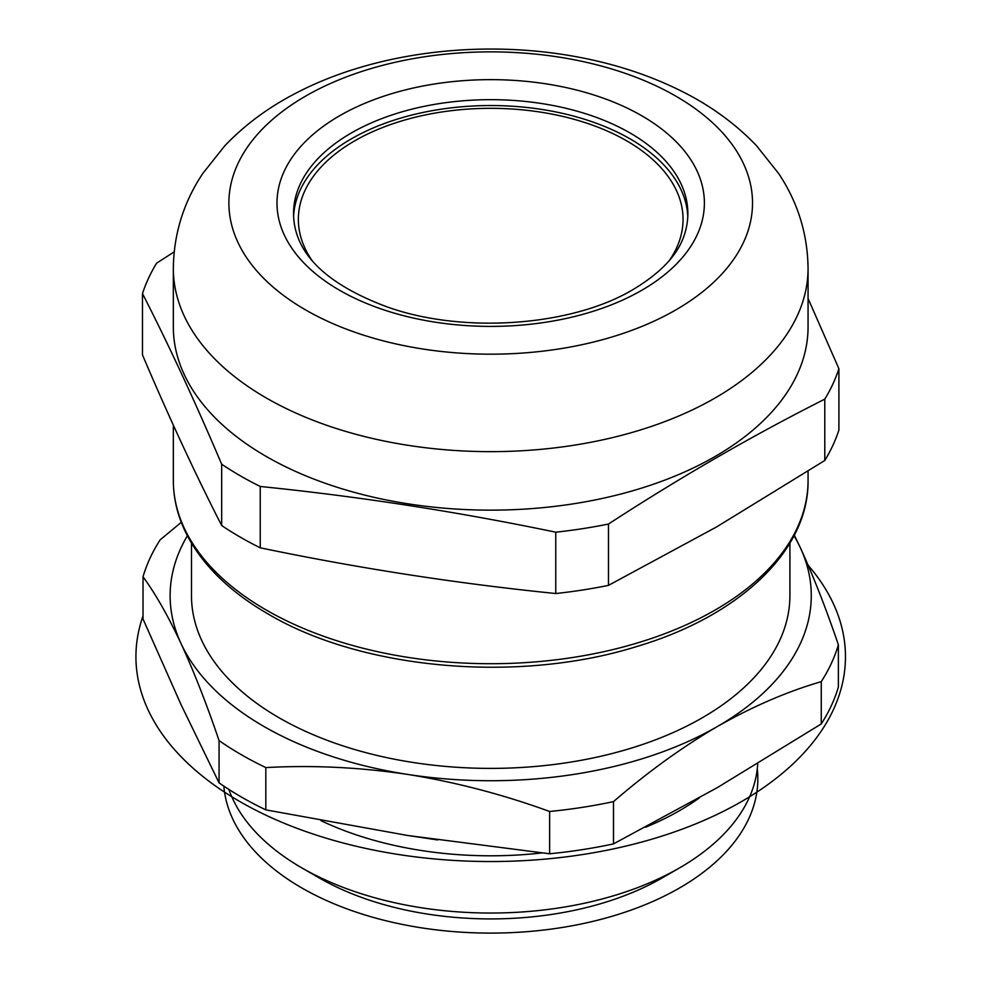 <?xml version="1.0" encoding="UTF-8"?>
<svg xmlns="http://www.w3.org/2000/svg" width="981" height="981" viewBox="0 0 981 981"><rect width="100%" height="100%" fill="white"/><g stroke="black" fill="none" stroke-linecap="round" stroke-linejoin="round"><path stroke-width="1.47" d="M808.062 298.482L838.902 368.709L838.902 430.046A354.239 204.514 180 0 1 824.788 460.481L824.788 399.144C752.672 435.503 680.569 477.134 608.465 524.038A354.239 204.514 180 0 1 555.761 532.192C457.256 511.69 358.752 496.447 260.247 486.478A354.239 204.514 180 0 1 221.669 464.197C195.28 402.063 168.879 345.189 142.49 293.589A354.239 204.514 180 0 1 156.617 263.166L174.164 251.884M608.465 524.038L608.465 585.375L716.62 526.907L824.788 460.481M608.465 585.375A354.239 204.514 180 0 1 555.761 593.53L555.761 532.192M260.247 486.478L260.247 547.815C358.752 568.318 457.256 583.548 555.761 593.53M260.247 547.815A354.239 204.514 180 0 1 221.669 525.534L221.669 464.197M142.49 293.589L142.49 354.926C168.879 417.06 195.28 473.933 221.669 525.534M838.902 368.709A354.239 204.514 180 0 1 824.788 399.144M808.062 268.414L808.062 326.918A317.366 183.226 180 0 1 715.112 456.484A317.366 183.226 180 0 1 369.248 496.202A317.366 183.226 180 0 1 173.33 326.918L173.33 268.414C173.747 234.03 183.545 202.417 202.699 173.6L224.674 145.924C244.784 124.832 268.684 107.162 296.385 92.925C373.43 52.716 477.489 39.596 571.212 55.831C611.997 62.796 649.361 74.875 683.303 92.055C711.679 106.426 736.13 124.354 756.633 145.838L778.742 173.662C797.872 202.466 807.645 234.054 808.062 268.414A317.366 183.226 180 0 1 715.112 397.979A317.366 183.226 180 0 1 369.248 437.698A317.366 183.226 180 0 1 173.33 268.414M293.613 216.433A197.156 113.821 180 0 1 490.696 105.543A197.156 113.821 180 0 1 687.779 216.433M296.863 234.275A197.156 113.821 180 0 1 293.54 213.49A197.156 113.821 180 0 1 490.696 99.67A197.156 113.821 180 0 1 687.853 213.49A197.156 113.821 180 0 1 684.542 234.275C678.362 254.202 661.28 272.583 633.26 289.42C572.205 326.232 462.824 334.3 386.673 306.746C336.311 287.813 306.379 263.656 296.863 234.275M675.823 309.91A261.804 151.148 180 0 1 237.819 242.148A261.804 151.148 180 0 1 558.459 57.021A261.804 151.148 180 0 1 675.823 309.91M789.901 543.131L789.901 595.651A299.205 172.742 180 0 1 702.261 717.798A299.205 172.742 180 0 1 376.201 755.247A299.205 172.742 180 0 1 191.491 595.651L191.491 543.131M757.712 763.733A267.151 154.238 180 0 1 679.6 867.866A267.151 154.238 180 0 1 301.792 867.866A267.151 154.238 180 0 1 228.867 789.423M662.224 877.897L679.6 867.866L662.224 877.897A242.565 140.05 180 0 1 319.168 877.897L301.792 867.866M699.33 797.896A267.151 154.238 180 0 1 679.6 810.625A267.151 154.238 180 0 1 645.633 827.216M541.868 852.943A267.151 154.238 180 0 1 320.91 820.643M311.872 260.259A192.35 111.049 180 0 1 298.359 219.376A192.35 111.049 180 0 1 490.696 108.327A192.35 111.049 180 0 1 683.046 219.376A192.35 111.049 180 0 1 669.533 260.259M794.328 535.172L800.349 547.741C813.212 575.761 825.879 608.11 838.375 644.787A352.633 203.594 180 0 1 821.256 681.66C787.142 691.568 752.525 706.528 717.381 726.516C682.236 747.105 647.607 772.133 613.505 801.612A352.633 203.594 180 0 1 549.63 811.483C503.032 794.5 455.736 782.151 407.728 774.426C359.72 767.289 312.424 765.008 265.826 767.583A352.633 203.594 180 0 1 219.07 740.594C206.586 703.904 193.907 671.568 181.044 643.548C168.18 616.129 155.513 593.861 143.03 576.742A352.633 203.594 180 0 1 160.136 539.857L181.289 522.309M794.021 535.761A320.579 185.078 180 0 1 800.349 547.741A320.579 185.078 180 0 1 717.381 726.516A320.579 185.078 180 0 1 407.728 774.426A320.579 185.078 180 0 1 181.044 643.548A320.579 185.078 180 0 1 187.371 535.761M838.375 644.787L838.375 687.068A352.633 203.594 180 0 1 821.256 723.941L821.256 681.66M143.03 576.742L143.03 619.023L181.044 704.628L219.07 782.875L219.07 740.594M265.826 767.583L265.826 809.865A352.633 203.594 180 0 1 219.07 782.875M613.505 801.612L613.505 843.893A352.633 203.594 180 0 1 549.63 853.777L549.63 811.483M613.505 843.893L717.381 787.596L821.256 723.941M265.826 809.865L407.728 835.493L549.63 853.777M143.03 615.958A354.766 204.821 0 0 0 239.842 801.551A354.766 204.821 0 0 0 697.969 822.949A354.766 204.821 0 0 0 808.185 565.326M223.852 786.137A267.151 154.238 0 0 0 301.792 887.928A267.151 154.238 0 0 0 600.912 919.369A267.151 154.238 0 0 0 757.271 768.834M715.112 610.047A317.366 183.226 0 0 0 808.062 480.482C808.945 550.684 739.282 616.215 636.608 646.565C518.569 683.536 362.185 669.864 268.058 613.959C231.111 592.549 204.539 567.092 188.327 537.563C178.383 519.096 173.379 500.065 173.33 480.482A317.366 183.226 0 0 0 266.28 610.047A317.366 183.226 0 0 0 715.112 610.047M641.807 290.266A213.711 123.385 180 0 1 284.269 234.962A213.711 123.385 180 0 1 546.012 83.851A213.711 123.385 180 0 1 641.807 290.266M173.33 425.153L173.33 480.482M808.062 471.223L808.062 480.482M437.685 839.957L404.38 834.978"/></g></svg>
